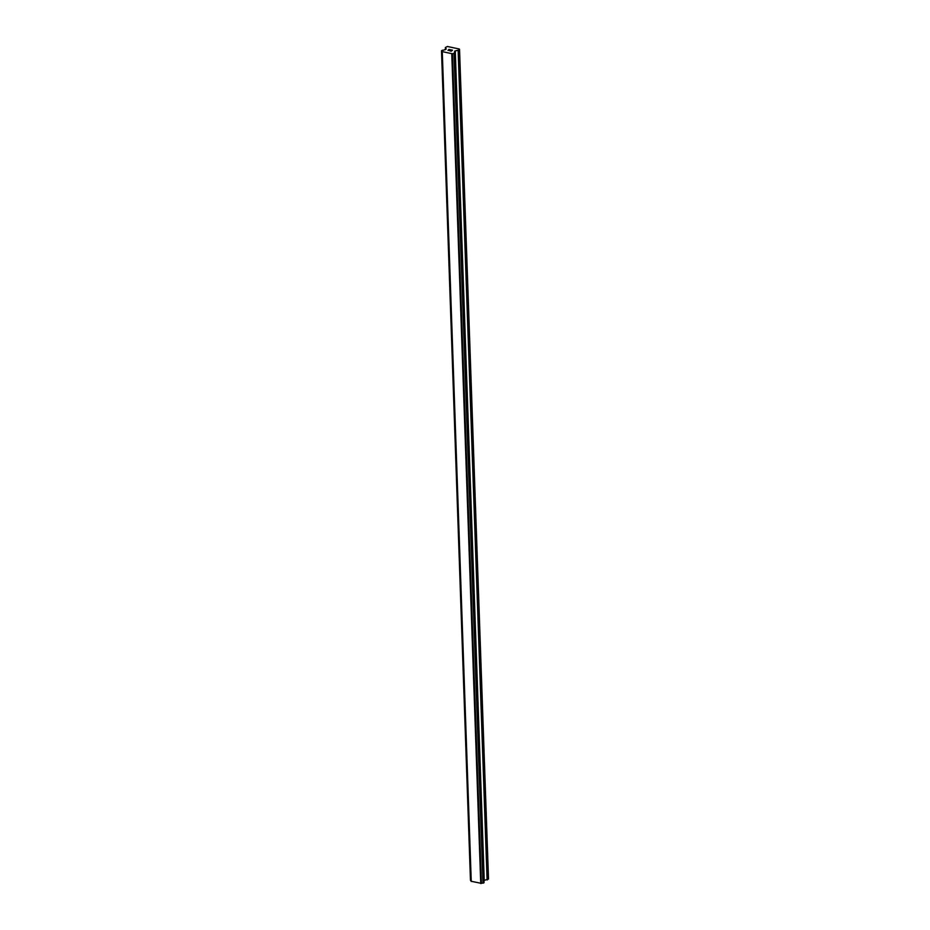 <?xml version="1.0" encoding="UTF-8"?>
<svg xmlns="http://www.w3.org/2000/svg" width="930" height="930" viewBox="0 0 930 930"><rect width="100%" height="100%" fill="white"/><g stroke="black" fill="none" stroke-linecap="round" stroke-linejoin="round"><path stroke-width="1.4" d="M451.178 51.092L450.027 50.848L451.178 51.092M451.678 50.685L451.05 50.545M451.131 50.487L451.759 50.615L451.131 50.487M452.259 50.208L451.108 49.964M451.178 49.895L452.492 50.173L451.248 51.185L449.946 50.906M452.48 50.173L451.178 49.906M449.353 50.464L447.969 50.371M448.876 49.953L450.015 49.743L448.876 49.953M450.015 49.743L448.795 49.476M450.411 49.743L448.865 49.418L450.411 49.743L448.121 50.394M454.828 50.987L454.886 52.824A1.5 0.651 178 0 1 454.363 52.359A1.5 0.651 178 0 1 454.433 52.138L454.828 50.987L458.583 50.208L459.246 48.988L447.435 46.5L445.458 47.442L445.447 49.709L445.365 47.604M445.4 47.686L446.261 48.999L444.145 49.976A1.5 0.651 178 0 1 442.529 50.22L441.494 50.732L470.65 880.512A1.5 0.651 178 0 1 471.068 880.757M454.898 52.836L454.038 53.533A1.5 0.651 178 0 0 452.433 53.777L442.145 51.603A1.5 0.651 178 0 0 442.215 51.394A1.5 0.651 178 0 0 441.68 50.929L441.494 50.732M483.984 880.478L488.506 879.013L459.536 49.418M471.126 881.326L442.157 51.731L471.092 881.256L481.403 883.372A1.5 0.651 178 0 1 483.007 883.116L484.053 882.605L455.072 53.068M442.285 51.906L471.254 881.5M451.771 53.905L480.74 883.5M452.178 53.847L481.147 883.442M452.433 53.777L481.403 883.372M441.506 50.778L470.475 880.361M441.552 50.848L470.522 880.443M441.68 50.929L470.65 880.512M454.038 53.533L483.007 883.116M454.259 53.522L483.228 883.116M454.433 53.498L483.402 883.093M454.654 53.417L483.623 883M455.037 53.103L484.007 882.698M455.27 50.813L484.239 880.408M458.13 50.371L487.099 879.966M458.583 50.208L487.553 879.792M442.122 51.662L471.092 881.256M455.084 53.022L484.053 882.605"/></g></svg>
